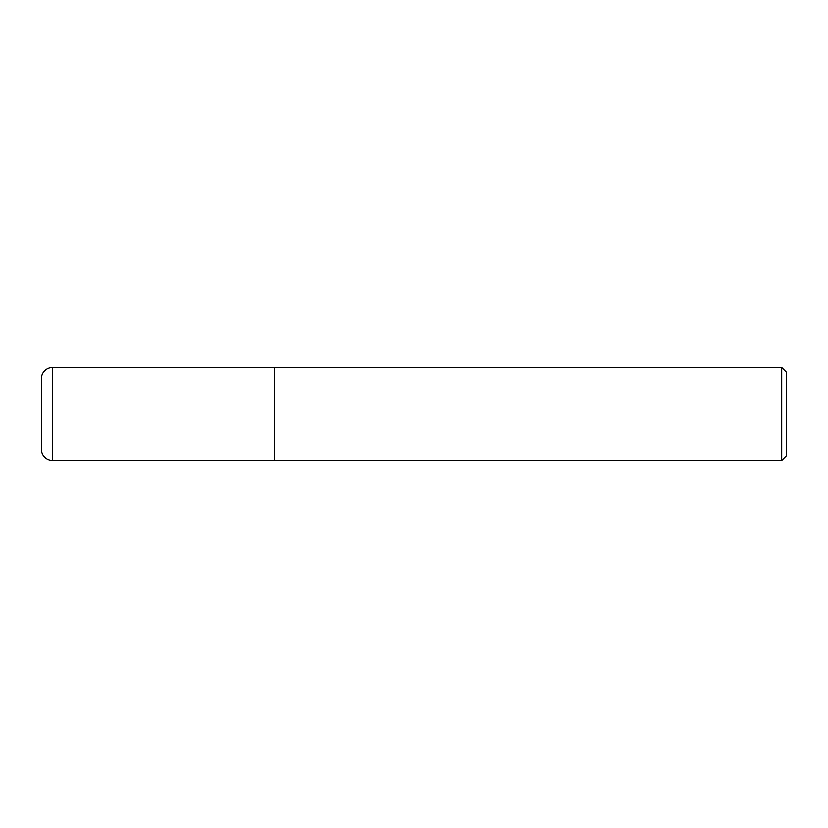 <?xml version="1.0" encoding="UTF-8"?>
<svg xmlns="http://www.w3.org/2000/svg" width="828" height="828" viewBox="0 0 828 828"><rect width="100%" height="100%" fill="white"/><g stroke="black" fill="none" stroke-linecap="round" stroke-linejoin="round"><path stroke-width="1.24" d="M274.275 367.425L52.578 367.425L52.578 460.575L274.275 460.575L274.275 367.425L274.275 460.575L781.715 460.575L781.715 367.425L274.275 367.425M52.578 460.575A11.178 11.178 0 0 1 41.4 449.397L41.4 378.603A11.178 11.178 0 0 1 52.578 367.425M781.715 367.425L786.6 372.31L786.6 455.69L781.715 460.575"/></g></svg>
